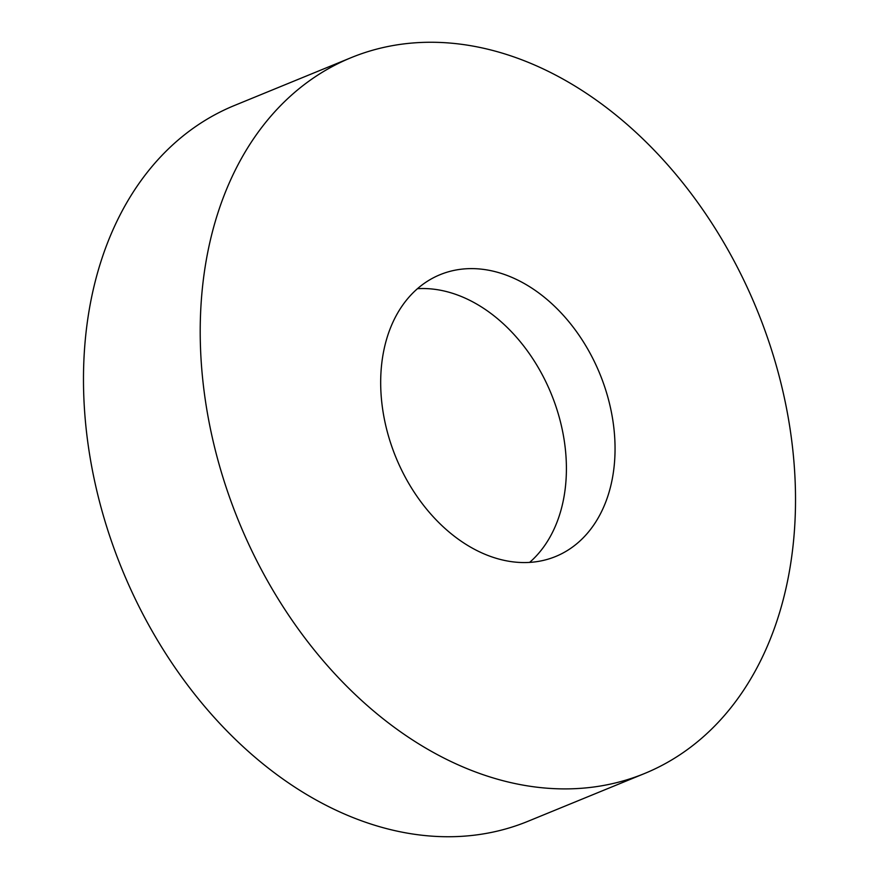 <?xml version="1.0" encoding="UTF-8"?>
<svg xmlns="http://www.w3.org/2000/svg" width="879" height="879" viewBox="0 0 879 879"><rect width="100%" height="100%" fill="white"/><g stroke="black" fill="none" stroke-linecap="round" stroke-linejoin="round"><path stroke-width="1.32" d="M335.756 64.738A386.826 279.885 -112.3 0 1 351.193 57.64A386.826 279.885 -112.3 0 1 752.281 298.651A386.826 279.885 -112.3 0 1 659.975 766.422A386.826 279.885 -112.3 0 1 644.538 773.52A386.826 279.885 -112.3 0 1 243.45 532.52A386.826 279.885 -112.3 0 1 335.756 64.738M644.538 773.52L527.807 821.36A386.826 279.885 -112.3 0 1 126.719 580.349A386.826 279.885 -112.3 0 1 219.025 112.578A386.826 279.885 -112.3 0 1 234.462 105.48L351.193 57.64M561.692 553.715A152.298 110.194 -112.3 0 1 555.616 556.506A152.298 110.194 -112.3 0 1 397.704 461.618A152.298 110.194 -112.3 0 1 434.039 277.456A152.298 110.194 -112.3 0 1 440.126 274.666A152.298 110.194 -112.3 0 1 598.028 369.543A152.298 110.194 -112.3 0 1 561.692 553.715M417.47 288.697A152.298 110.194 -112.3 0 1 551.188 393.737A152.298 110.194 -112.3 0 1 529.619 562.406"/></g></svg>
